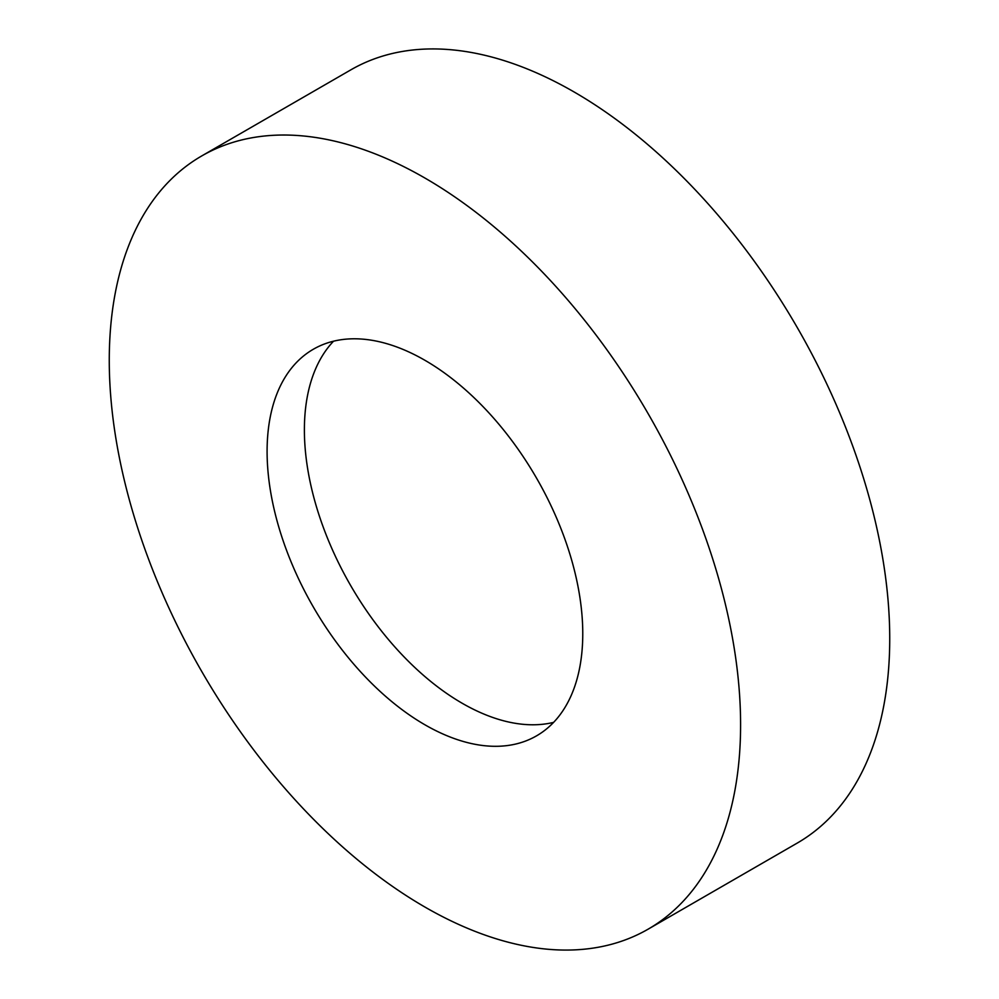 <?xml version="1.0" encoding="UTF-8"?>
<svg xmlns="http://www.w3.org/2000/svg" width="999" height="999" viewBox="0 0 999 999"><rect width="100%" height="100%" fill="white"/><g stroke="black" fill="none" stroke-linecap="round" stroke-linejoin="round"><path stroke-width="1.5" d="M424.937 178.047A446.416 257.742 60 0 1 716.57 571.44A446.416 257.742 60 0 1 648.139 929.157A446.416 257.742 60 0 1 424.937 907.055A446.416 257.742 60 0 1 133.292 513.661A446.416 257.742 60 0 1 201.723 155.944A446.416 257.742 60 0 1 424.937 178.047M201.723 155.944L350.861 69.843A446.416 257.742 60 0 1 574.063 91.945A446.416 257.742 60 0 1 865.708 485.339A446.416 257.742 60 0 1 797.277 843.056L648.139 929.157M553.608 722.377A223.214 128.871 60 0 1 462.212 703.271A223.214 128.871 60 0 1 321.978 523.663A223.214 128.871 60 0 1 333.541 341.196M424.937 724.799A223.214 128.871 60 0 1 279.108 528.109A223.214 128.871 60 0 1 313.324 349.25A223.214 128.871 60 0 1 424.937 360.302A223.214 128.871 60 0 1 570.754 556.992A223.214 128.871 60 0 1 536.538 735.851A223.214 128.871 60 0 1 424.937 724.799"/></g></svg>
